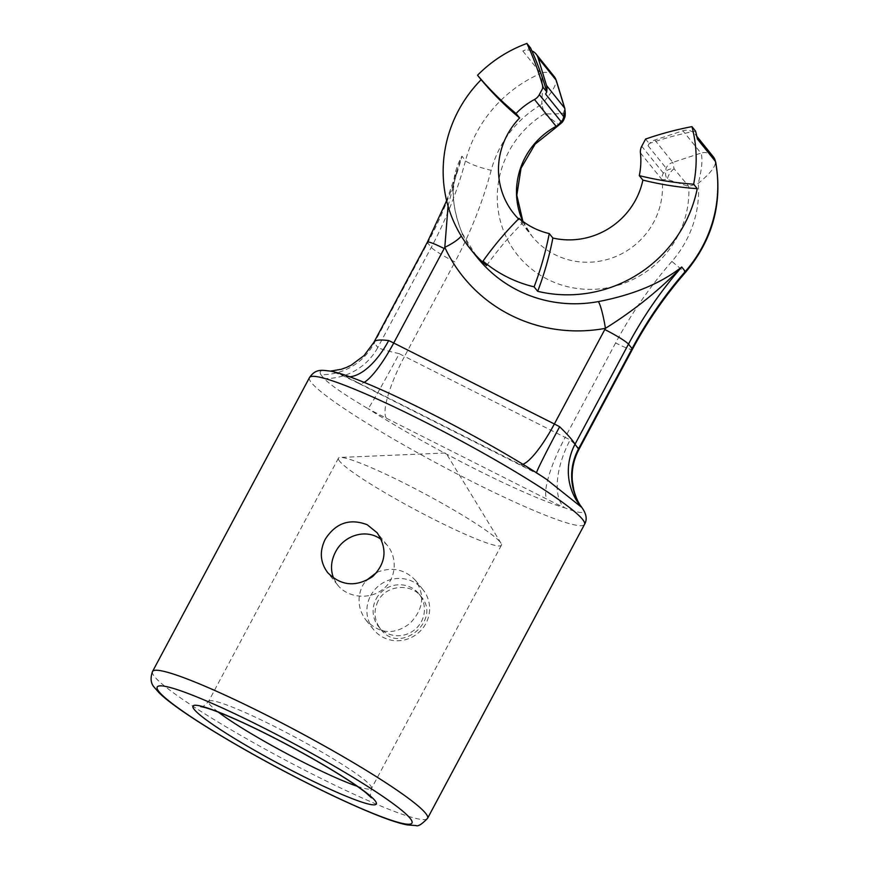 <?xml version="1.0" encoding="UTF-8"?>
<svg xmlns="http://www.w3.org/2000/svg" width="869" height="869" viewBox="0 0 869 869"><rect width="100%" height="100%" fill="white"/><g stroke="black" fill="none" stroke-linecap="round" stroke-linejoin="round"><path stroke-width="0.65" stroke-dasharray="4.34 3.26" d="M333.598 578.157L337.628 584.978C347.383 597.763 369.575 600.186 382.729 589.367C396.318 579.384 397.915 557.822 387.074 545.124L381.285 539.584M378.026 601.142C373.333 611.081 374.213 620.423 380.676 629.189C400.001 655.726 442.06 619.955 421.128 596.579C410.939 582.817 385.879 584.967 378.026 601.142M376.179 598.86A25.983 25.168 141.1 0 1 418.999 593.94A25.983 25.168 141.1 0 1 414.567 629.84A25.983 25.168 141.1 0 1 378.547 626.549A25.983 25.168 141.1 0 1 376.179 598.86M562.047 122.453A11.547 8.429 41.2 0 1 558.463 124.528A11.547 10.178 101 0 0 563.525 113.035A11.547 7.517 -164.8 0 1 564.502 117.869M556.117 126.32L558.463 124.528L544.537 113.72C553.151 114.154 559.484 113.926 563.525 113.035L564.774 108.277M522.823 221.334A73.898 71.584 -38.9 0 0 531.937 236.118A73.898 71.584 -38.9 0 0 616.903 256.051A73.898 71.584 -38.9 0 0 662.059 179.72L667.305 179.405L688.769 186.433L698.307 183.305C710.353 173.463 716.056 166.153 715.404 161.373M713.199 156.648A11.547 11.188 -38.9 0 0 700.935 153.14C702.88 158.332 702 168.38 698.307 183.305A106.811 103.454 -38.9 0 1 671.889 261.417A23.094 1.032 -138.9 0 0 685.684 272.127M640.431 152.89L662.059 179.72A11.547 11.188 -38.9 0 1 663.351 173.094L665.806 171.53A11.547 7.517 -164.8 0 1 674.062 168.749A11.547 6.8 -54.2 0 0 667.305 179.405A11.547 8.429 41.2 0 1 665.806 171.53L666.045 168.065A11.547 11.188 141.1 0 1 672.812 162.384L674.062 168.749L688.769 186.433A96.991 93.95 -38.9 0 1 613.145 286.596A96.991 93.95 -38.9 0 1 503.803 231.48A96.991 93.95 -38.9 0 1 544.537 113.72L541.68 104.345A106.811 103.454 -38.9 0 0 491.17 170.313A23.094 3.465 15 0 1 465.523 160.667A129.905 125.82 -38.9 0 1 540.844 73.365C542.506 78.666 542.777 88.986 541.68 104.345C551.858 92.69 556.66 84.619 556.095 80.122M486.607 265.566A324.387 314.198 141.1 0 1 522.725 222.833A73.898 71.584 141.1 0 1 518.543 218.934M522.725 222.833L519.119 218.369M531.882 50.902A11.547 11.188 -38.9 0 0 522.823 51.01A129.905 125.82 141.1 0 1 530.524 47.925M461.939 232.838A23.094 5.583 -25 0 1 462.123 233.12L477.526 257.843A129.905 125.82 141.1 0 1 461.939 232.838C450.164 202.651 450.164 177.102 461.917 156.192L465.523 160.667A404.15 391.452 -38.9 0 1 431.285 247.372L377.809 347.513L373.898 342.321M448.056 206.094L457.387 170.205C450.761 188.41 452.336 209.386 462.123 233.12A23.094 5.583 -25 0 1 461.254 236.042M446.623 200.706L461.917 156.192A404.15 391.452 141.1 0 1 427.678 242.896L374.213 343.038A57.734 56.072 -45.7 0 1 320.878 374.648L323.985 378.493C330.644 385.239 345.33 395.297 368.043 408.669A57.734 1.629 -61.7 0 0 399.262 353.672C387.932 351.13 380.785 349.077 377.809 347.513A57.734 55.714 -32.7 0 1 323.985 378.493M578.613 448.741C580.286 449.664 577.483 446.699 570.205 439.844A57.734 27.048 115 0 0 564.72 507.822C580.014 513.601 586.075 514.003 582.882 509.006L581.806 507.463M580.21 505.204A57.734 55.714 -32.7 0 0 582.882 509.006M536.477 472.812A57.734 1.629 -61.7 0 0 536.455 473.268L546.623 479.416L536.738 473.094A80.828 8.082 -151.9 0 0 518.293 463.481A57.734 13.144 -63.2 0 0 519.358 464.361A57.734 13.144 -63.2 0 0 522.845 464.318M320.878 374.648C317.848 369.368 324.246 369.129 340.051 373.942A80.828 8.082 -151.9 0 1 357.659 382.501A57.734 13.144 116.8 0 0 358.723 383.381L536.455 473.268A57.734 1.629 -61.7 0 0 536.738 473.094A144.341 14.425 -151.9 0 0 340.051 373.942A57.734 27.048 115 0 0 342.668 375.571L342.668 375.571A57.734 27.048 115 0 0 349.436 376.777M697.383 139.007A11.547 11.188 -38.9 0 0 682.915 130.785L654.791 140.018A11.547 11.188 -38.9 0 0 649.675 143.352A324.387 314.198 141.1 0 1 692.256 131.751A324.387 314.198 141.1 0 1 695.548 131.11M649.186 143.515L648.024 145.71A11.547 11.188 141.1 0 1 649.675 143.352A324.387 314.198 141.1 0 0 649.186 143.515L645.591 139.051M545.613 94.08A11.547 11.188 -38.9 0 0 546.644 91.408M370.639 595.678A31.751 30.752 141.1 0 1 422.975 589.671A31.751 30.752 141.1 0 1 425.864 623.518A31.751 30.752 141.1 0 1 373.529 629.525A31.751 30.752 141.1 0 1 370.639 595.678M376.983 572.258C392.234 566.577 405.117 569.336 415.632 580.557C425.191 595.146 423.344 609.386 410.081 623.279C394.58 635.174 379.949 634.207 366.186 620.412C358.082 609.506 356.877 597.926 362.558 585.652L365.73 580.872M339.605 461.2A92.375 9.233 28.1 0 1 338.432 458.18A92.375 9.233 28.1 0 1 340.311 457.431A92.375 9.233 28.1 0 1 421.704 492.18A92.375 9.233 28.1 0 1 500.24 542.18A92.375 9.233 28.1 0 1 500.989 543.223A92.375 9.233 28.1 0 1 501.413 545.2A92.375 9.233 28.1 0 1 424.984 514.796A92.375 9.233 28.1 0 1 339.605 461.2M309.473 377.591A155.888 15.588 -151.9 0 0 439.638 464.763A155.888 15.588 -151.9 0 0 584.489 524.442M152.531 671.509A155.888 15.588 -151.9 0 0 282.707 758.67A155.888 15.588 -151.9 0 0 427.559 818.348M671.889 261.417A427.244 413.818 -38.9 0 0 615.61 342.951A23.094 2.314 -151.9 0 0 632.382 349.349M654.791 140.018L672.812 162.384L700.935 153.14L682.915 130.785M522.823 51.01L540.844 73.365A11.547 11.188 -38.9 0 1 554.161 76.472M491.17 170.313A427.244 413.818 -38.9 0 1 454.965 261.96A23.094 2.314 28.1 0 1 431.285 247.372L427.678 242.896A23.094 2.314 28.1 0 1 427.385 242.147M386.488 418.271L547.122 499.262A80.828 8.082 -151.9 0 0 564.72 507.822A144.341 14.425 -151.9 0 1 368.043 408.669A80.828 8.082 -151.9 0 0 386.488 418.271A57.734 13.144 -63.2 0 1 404.53 356.42L565.176 437.4A57.734 13.144 116.8 0 0 547.122 499.262M615.61 342.951L565.176 437.4A23.094 2.314 -151.9 0 0 570.205 439.844M399.262 353.672A23.094 2.314 -151.9 0 0 404.53 356.42L454.965 261.96M330.383 371.128L328.656 371.096C329.557 370.77 334.239 372.269 342.668 375.571L358.723 383.381A57.734 13.144 116.8 0 0 364.089 382.425M357.659 382.501L518.293 463.481M663.351 173.094L641.735 146.264M648.024 145.71L666.045 168.065M357.159 786.249A92.375 9.233 -151.9 0 0 371.53 788.433A92.375 9.233 -151.9 0 0 370.368 785.424A92.375 9.233 -151.9 0 0 284.978 731.828A92.375 9.233 -151.9 0 0 208.56 701.413A92.375 9.233 -151.9 0 0 218.369 712.145M387.074 545.124L377.113 532.762M337.628 584.978L327.656 572.606M421.128 596.579L418.999 593.94M380.665 629.189L378.547 626.549M522.899 221.389L531.937 236.118L513.916 213.752M696.819 136.314L695.178 134.282M338.432 458.18L208.56 701.413C204.541 705.834 201.956 707.583 200.793 706.671M501.413 545.2L371.53 788.433C370.096 794.233 370.085 797.351 371.476 797.807M422.975 589.671L415.632 580.557M373.529 629.525L366.186 620.412M500.989 543.223L445.938 452.966L340.311 457.431"/><path stroke-width="1.3" d="M381.285 539.584C366.392 528.059 343.928 535.228 335.477 552.054C330.937 560.929 330.307 569.629 333.598 578.157M325.202 539.301C335.684 522.986 349.675 518.12 367.185 524.713L377.113 532.762C387.607 548.589 386.086 563.221 372.551 576.647C355.986 587.346 341.017 585.999 327.656 572.606C320.161 562.406 319.347 551.304 325.202 539.301M543.179 87.421L539.323 94.634A11.547 11.188 -38.9 0 1 534.5 99.49A73.898 71.584 -38.9 0 0 516.023 113.491A324.387 314.198 141.1 0 1 477.526 75.245A129.905 125.82 141.1 0 1 526.929 43.45A324.387 314.198 141.1 0 1 543.179 87.421L546.786 91.886L545.613 94.08L563.633 116.435L563.394 119.911A11.547 8.429 41.2 0 1 562.047 122.453A11.547 11.547 0 0 0 564.502 117.869L564.502 117.869A11.547 7.517 -164.8 0 1 563.394 119.911L560.95 121.475L539.323 94.634M564.502 117.869C565.382 116.761 565.469 113.567 564.774 108.277L546.503 85.434A11.547 11.188 -38.9 0 1 546.644 91.408A324.387 314.198 141.1 0 1 546.786 91.886M522.899 221.389L516.816 195.253L521.042 168.206L535.119 144.124L557.072 126.602L556.117 126.32A73.898 71.584 -38.9 0 0 522.823 221.334M715.687 162.003C722.769 202.988 712.765 239.692 685.684 272.127A23.094 1.032 -138.9 0 0 685.315 271.476A129.905 125.82 -38.9 0 0 715.404 161.373L713.199 156.648L696.819 136.314M518.543 218.934A73.898 71.584 141.1 0 1 513.916 213.752A73.898 71.584 141.1 0 1 519.629 117.967A324.387 314.198 141.1 0 1 481.133 79.709L477.526 75.245M713.199 156.648A11.547 11.188 -38.9 0 1 715.404 161.373L697.383 139.007A129.905 125.82 141.1 0 0 695.548 131.11L691.941 126.635A129.905 125.82 141.1 0 1 693.636 184.185L697.242 188.66A129.905 125.82 141.1 0 1 537.705 291.321L534.098 286.857A129.905 125.82 141.1 0 1 483.012 261.091L486.607 265.566A129.905 125.82 141.1 0 1 470.314 248.892A129.905 125.82 141.1 0 1 481.133 79.709M546.503 85.434L538.074 57.767A11.547 11.188 -38.9 0 0 531.882 50.902A324.387 314.198 141.1 0 1 546.644 91.408M697.242 188.66A324.387 314.198 141.1 0 1 642.886 180.1L639.291 175.636A73.898 71.584 -38.9 0 0 640.431 152.89A11.547 11.188 -38.9 0 1 641.735 146.264L645.591 139.051A324.387 314.198 141.1 0 1 691.941 126.635M642.886 180.1A73.898 71.584 141.1 0 1 552.869 238.03L549.262 233.565A324.387 314.198 141.1 0 1 534.098 286.857M483.012 261.091A324.387 314.198 141.1 0 1 519.119 218.369A73.898 71.584 -38.9 0 0 549.262 233.565M519.629 117.967L516.023 113.491M579.786 505.161A57.734 56.072 -45.7 0 1 575.006 444.265C573.095 440.735 567.968 434.88 559.636 426.733A23.094 2.314 -151.9 0 0 554.368 423.985L604.802 329.536A427.244 413.818 141.1 0 1 605.432 328.341A23.094 2.803 -100.5 0 0 598.339 301.597C633.153 294.895 660.951 283.37 681.72 267L685.315 271.476A404.15 391.452 -38.9 0 0 632.089 348.599A23.094 2.314 -151.9 0 1 632.382 349.349L578.884 449.534C573.757 459.299 571.563 469.629 572.291 480.524L573.768 489.866C575.528 496.308 577.668 501.413 580.21 505.204L581.806 507.463L546.579 479.384M531.882 50.902A324.387 314.198 141.1 0 0 530.524 47.925L526.929 43.45M461.254 236.042A23.094 5.583 -25 0 1 444.798 247.35L448.056 206.094M330.383 371.128L341.332 369.271L346.449 367.446L351.152 365.208L364.1 355.551L373.898 342.321L427.385 242.147A23.094 2.314 28.1 0 1 444.157 248.545L393.722 343.005A23.094 2.314 -151.9 0 0 388.693 340.561C378.406 339.344 373.583 340.17 374.213 343.038M604.802 329.536A23.094 2.314 -151.9 0 1 628.483 344.124L575.006 444.265L578.884 449.534M444.157 248.545A427.244 413.818 141.1 0 0 444.798 247.35A152.998 148.186 141.1 0 0 605.432 328.341C634.164 310.352 659.582 289.909 681.72 267A404.15 391.452 141.1 0 0 628.483 344.124L632.089 348.599L578.613 448.741A57.734 55.714 -32.7 0 0 580.21 505.204M559.636 426.733A57.734 1.629 -61.7 0 0 536.477 472.812M349.436 376.777A57.734 27.048 115 0 0 388.693 340.561M538.074 57.767L556.095 80.122L554.161 76.472L536.14 54.106M552.869 238.03A324.387 314.198 141.1 0 1 537.705 291.321M693.636 184.185A324.387 314.198 141.1 0 1 639.291 175.636M365.73 580.872L376.983 572.258M581.806 507.463C586.51 513.927 587.401 519.586 584.489 524.442A155.888 15.588 -151.9 0 0 582.523 519.347A155.888 15.588 -151.9 0 0 438.432 428.906A155.888 15.588 -151.9 0 0 309.473 377.591L152.531 671.509C150.098 678.385 150.782 683.762 154.595 687.651L158.593 692.278C173.833 707.833 222.529 738.248 277.092 767.457C314.089 787.162 346.318 802.63 373.779 813.862C388.019 819.663 399.186 823.356 407.3 824.942L415.969 825.55C418 826.669 421.856 824.268 427.559 818.348A155.888 15.588 -151.9 0 0 425.582 813.254A155.888 15.588 -151.9 0 0 281.491 722.812A155.888 15.588 -151.9 0 0 152.531 671.509M563.633 116.435A11.547 11.188 -38.9 0 0 564.524 107.789L556.095 80.122A11.547 11.188 -38.9 0 0 554.161 76.472M534.5 99.49L556.117 126.32A11.547 11.188 141.1 0 0 560.95 121.475M598.339 301.597A129.905 125.82 141.1 0 1 477.526 257.843L470.314 248.892M364.089 382.425A57.734 13.144 116.8 0 0 393.722 343.005L554.368 423.985A57.734 13.144 -63.2 0 1 522.845 464.318M410.135 818.326A144.341 14.425 -151.9 0 0 202.379 699.219A144.341 14.425 -151.9 0 0 241.386 747.633A144.341 14.425 -151.9 0 0 410.135 818.326M218.369 712.145A92.375 9.233 -151.9 0 0 357.159 786.249M374.995 800.61A103.922 10.385 -151.9 0 0 225.408 714.861A103.922 10.385 -151.9 0 0 253.498 749.708A103.922 10.385 -151.9 0 0 374.995 800.61M584.489 524.442L427.559 818.348M685.684 272.127C664.948 295.905 647.188 321.649 632.382 349.349M557.072 126.602L562.047 122.453M556.356 80.621L564.774 108.277M446.623 200.706L427.385 242.147M309.473 377.591C315.697 368.695 321.237 370.064 330.101 371.074C362.525 376.179 485.988 438.671 546.623 479.416M200.793 706.671L203.064 707.062C209.972 708.626 222.236 713.362 239.822 721.27C262.699 731.72 286.694 744.038 311.808 758.224C336.879 772.541 354.921 784.044 365.925 792.745L371.476 797.807"/></g></svg>
